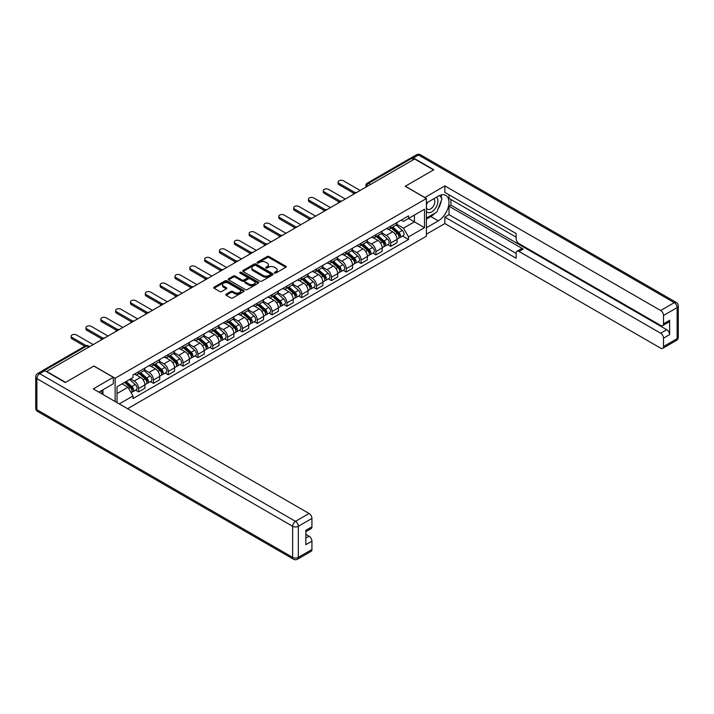 <?xml version="1.0" encoding="UTF-8"?>
<svg xmlns="http://www.w3.org/2000/svg" width="714" height="714" viewBox="0 0 714 714"><rect width="100%" height="100%" fill="white"/><g stroke="black" fill="none" stroke-linecap="round" stroke-linejoin="round"><path stroke-width="1.07" d="M274.595 273.034A0.928 0.535 0 0 0 275.899 273.034L285.814 267.304A1.321 0.759 0 0 0 286.207 266.768A1.321 0.759 0 0 0 285.814 266.233L269.017 256.531A1.321 0.759 0 0 0 267.152 256.531L257.236 262.252A0.928 0.535 0 0 0 258.548 263.011L259.825 262.27A4.222 2.437 0 0 1 265.804 262.27L267.197 263.082A4.222 2.437 0 0 1 268.437 264.805A4.222 2.437 0 0 1 267.197 266.527L265.92 267.268A0.928 0.535 0 0 0 267.223 268.018L268.509 267.277A4.222 2.437 0 0 1 274.479 267.277L275.881 268.089A4.222 2.437 0 0 1 277.112 269.812A4.222 2.437 0 0 1 275.881 271.534L274.595 272.275A0.928 0.535 0 0 0 274.595 273.034L274.595 272.275M226.186 294.141A1.321 0.759 0 0 0 225.802 294.677A1.321 0.759 0 0 0 226.186 295.221L230.899 297.934A1.321 0.759 0 0 0 232.764 297.934L243.777 291.58A1.321 0.759 0 0 0 244.161 291.044A1.321 0.759 0 0 0 243.777 290.5L226.981 280.807A1.321 0.759 0 0 0 225.115 280.807L214.102 287.162A1.321 0.759 0 0 0 213.709 287.697A1.321 0.759 0 0 0 214.102 288.242L219.796 291.526A1.321 0.759 0 0 0 221.661 291.526L226.374 288.804A1.321 0.759 0 0 0 226.757 288.269A1.321 0.759 0 0 0 226.374 287.724L223.544 286.1A3.534 2.035 0 0 1 222.518 284.654A3.534 2.035 0 0 1 224.696 282.771A3.534 2.035 0 0 1 228.542 283.217L239.601 289.598A3.534 2.035 0 0 1 240.636 291.044A3.534 2.035 0 0 1 238.458 292.927A3.534 2.035 0 0 1 234.611 292.481L232.764 291.419A1.321 0.759 0 0 0 230.899 291.419L226.186 294.141L226.186 295.221L230.899 292.517L230.899 291.419M115.132 378.241L93.927 366.005L65.59 382.356L46.678 371.432L414.62 159.008L433.532 169.932L405.204 186.292L426.401 198.528L115.132 378.241L115.132 401.518M259.923 281.182A1.321 0.759 0 0 0 261.788 281.182L272.802 274.828A1.321 0.759 0 0 0 273.185 274.283A1.321 0.759 0 0 0 272.802 273.748L256.005 264.046A1.321 0.759 0 0 0 254.139 264.046L243.126 270.41A1.321 0.759 0 0 0 242.733 270.945A1.321 0.759 0 0 0 243.126 271.481L259.923 281.182M240.27 273.23A0.928 0.535 0 0 1 241.207 273.364L258.272 283.208L247.276 289.563A1.321 0.759 0 0 1 245.411 289.563L228.614 279.861L228.614 278.781A1.321 0.759 0 0 0 228.221 279.326A1.321 0.759 0 0 0 228.614 279.861M228.614 278.781L233.326 276.059A1.321 0.759 0 0 1 235.192 276.059L242.001 279.995A1.321 0.759 0 0 0 243.867 279.995L246.999 278.192A1.321 0.759 0 0 0 247.383 277.648A1.321 0.759 0 0 0 246.999 277.112L239.904 273.016A0.928 0.535 0 0 1 241.207 272.266L258.289 282.128A1.321 0.759 0 0 1 258.673 282.664A1.321 0.759 0 0 1 258.289 283.199L258.289 282.128M127.583 408.711L426.401 236.182L426.401 198.528M42.751 370.584A2.686 1.553 -120 0 0 42.385 370.7A2.686 1.553 -120 0 0 42.09 370.959M370.593 184.417L368.602 183.266A2.686 1.553 60 0 0 367.255 183.132L410.327 158.267A2.686 1.553 60 0 1 411.666 158.401L368.602 183.266A2.686 1.553 120 0 0 366.701 186.559L366.701 186.675M413.665 159.552L411.666 158.401M390.754 226.142A6.185 3.57 60 0 1 389.469 228.917L395.743 225.294A6.185 3.57 -120 0 0 397.029 222.518M381.847 232.8L386.381 235.415A6.185 3.57 60 0 1 390.754 242.992L397.029 239.368A6.185 3.57 -120 0 0 392.655 231.791L388.166 229.203M397.029 239.368L397.029 242.715L390.754 246.339L387.747 244.599M389.469 228.917A6.185 3.57 60 0 1 386.426 228.641M390.754 242.992L390.754 246.339M375.921 234.701A6.185 3.57 60 0 1 374.636 237.476L380.91 233.853A6.185 3.57 -120 0 0 382.195 231.077M372.913 253.167L375.921 254.907L382.195 251.283L382.195 247.928A6.185 3.57 -120 0 0 377.822 240.359L373.333 237.762M374.636 237.476A6.185 3.57 60 0 1 371.592 237.2M367.014 241.359L371.548 243.983A6.185 3.57 60 0 1 375.921 251.551L375.921 254.907M361.088 243.269A6.185 3.57 60 0 1 359.811 246.044L366.086 242.421A6.185 3.57 -120 0 0 367.362 239.645M358.08 261.726L361.088 263.466L367.362 259.842L367.362 256.496A6.185 3.57 -120 0 0 362.989 248.918L358.499 246.33M359.811 246.044A6.185 3.57 60 0 1 356.759 245.759M352.18 249.927L356.714 252.542A6.185 3.57 60 0 1 361.088 260.119L361.088 263.466M346.254 251.828A6.185 3.57 60 0 1 344.978 254.603L351.252 250.98A6.185 3.57 -120 0 0 352.529 248.204M343.247 270.294L346.254 272.025L352.529 268.402L352.529 265.055A6.185 3.57 -120 0 0 348.155 257.486L343.666 254.889M344.978 254.603A6.185 3.57 60 0 1 341.935 254.327M337.347 258.486L341.881 261.101A6.185 3.57 60 0 1 346.254 268.678L346.254 272.025M331.421 260.396A6.185 3.57 60 0 1 330.145 263.171L336.419 259.548A6.185 3.57 -120 0 0 337.695 256.772M328.413 278.853L331.421 280.593L337.704 276.97L337.704 273.623A6.185 3.57 -120 0 0 333.322 266.045L328.833 263.448M330.145 263.171A6.185 3.57 60 0 1 327.101 262.886M322.523 267.054L327.048 269.669A6.185 3.57 60 0 1 331.421 277.246L331.421 280.593M316.597 268.955A6.185 3.57 60 0 1 315.311 271.731L321.586 268.107A6.185 3.57 -120 0 0 322.871 265.331M313.589 287.421L316.597 289.152L322.871 285.529L322.871 282.182A6.185 3.57 -120 0 0 318.498 274.604L313.999 272.016M315.311 271.731A6.185 3.57 60 0 1 312.268 271.454M307.689 275.613L312.223 278.228A6.185 3.57 60 0 1 316.597 285.805L316.597 289.152M301.763 277.514A6.185 3.57 60 0 1 300.478 280.29L306.752 276.675A6.185 3.57 -120 0 0 308.037 273.89M298.755 295.98L301.763 297.72L308.037 294.097L308.037 290.75A6.185 3.57 -120 0 0 303.664 283.172L299.175 280.575M300.478 280.29A6.185 3.57 60 0 1 297.435 280.013M292.856 284.181L297.39 286.796A6.185 3.57 60 0 1 301.763 294.373L301.763 297.72M286.93 286.082A6.185 3.57 60 0 1 285.645 288.858L291.928 285.234A6.185 3.57 -120 0 0 293.204 282.458M283.922 304.548L286.93 306.279L293.204 302.656L293.204 299.309A6.185 3.57 -120 0 0 288.831 291.731L284.342 289.143M285.645 288.858A6.185 3.57 60 0 1 282.601 288.581M278.023 292.74L282.557 295.355A6.185 3.57 60 0 1 286.93 302.932L286.93 306.279M272.096 294.641A6.185 3.57 60 0 1 270.82 297.417L277.094 293.793A6.185 3.57 -120 0 0 278.371 291.017M269.089 313.107L272.096 314.847L278.371 311.224L278.371 307.877A6.185 3.57 -120 0 0 273.998 300.299L269.508 297.702M270.82 297.417A6.185 3.57 60 0 1 267.768 297.14M263.189 301.308L267.723 303.923A6.185 3.57 60 0 1 272.096 311.491L272.096 314.847M257.263 303.209A6.185 3.57 60 0 1 255.987 305.985L262.261 302.361A6.185 3.57 -120 0 0 263.537 299.585M254.255 321.666L257.263 323.406L263.537 319.783L263.537 316.436A6.185 3.57 -120 0 0 259.164 308.859L254.675 306.27M255.987 305.985A6.185 3.57 60 0 1 252.943 305.708M248.365 309.867L252.89 312.482A6.185 3.57 60 0 1 257.263 320.059L257.263 323.406M242.43 311.768A6.185 3.57 60 0 1 241.153 314.544L247.428 310.92A6.185 3.57 -120 0 0 248.713 308.145M239.422 330.234L242.439 331.965L248.713 328.351L248.713 324.995A6.185 3.57 -120 0 0 244.34 317.427L239.842 314.829M241.153 314.544A6.185 3.57 60 0 1 238.11 314.267M233.532 318.426L238.057 321.05A6.185 3.57 60 0 1 242.439 328.618L242.439 331.965M227.605 320.336A6.185 3.57 60 0 1 226.32 323.112L232.594 319.488A6.185 3.57 -120 0 0 233.88 316.713M224.598 338.793L227.605 340.533L233.88 336.91L233.88 333.563A6.185 3.57 -120 0 0 229.506 325.986L225.008 323.397M226.32 323.112A6.185 3.57 60 0 1 223.277 322.826M218.698 326.994L223.232 329.609A6.185 3.57 60 0 1 227.605 337.186L227.605 340.533M212.772 328.895A6.185 3.57 60 0 1 211.487 331.671L217.761 328.047A6.185 3.57 -120 0 0 219.046 325.272M209.764 347.361L212.772 349.092L219.046 345.469L219.046 342.122A6.185 3.57 -120 0 0 214.673 334.554L210.184 331.956M211.487 331.671A6.185 3.57 60 0 1 208.443 331.394M203.865 335.553L208.399 338.168A6.185 3.57 60 0 1 212.772 345.746L212.772 349.092M197.939 337.454A6.185 3.57 60 0 1 196.662 340.239L202.937 336.615A6.185 3.57 -120 0 0 204.213 333.84M194.931 355.92L197.939 357.66L204.213 354.037L204.213 350.69A6.185 3.57 -120 0 0 199.84 343.113L195.35 340.516M196.662 340.239A6.185 3.57 60 0 1 193.61 339.953M189.031 344.121L193.565 346.736A6.185 3.57 60 0 1 197.939 354.314L197.939 357.66M183.105 346.022A6.185 3.57 60 0 1 181.829 348.798L188.103 345.174A6.185 3.57 -120 0 0 189.38 342.399M180.098 364.488L183.105 366.22L189.38 362.596L189.38 359.249A6.185 3.57 -120 0 0 185.006 351.672L180.517 349.084M181.829 348.798A6.185 3.57 60 0 1 178.786 348.521M174.198 352.68L178.732 355.295A6.185 3.57 60 0 1 183.105 362.873L183.105 366.22M168.272 354.581A6.185 3.57 60 0 1 166.996 357.357L173.27 353.742A6.185 3.57 -120 0 0 174.546 350.958M165.264 373.047L168.272 374.788L174.546 371.164L174.546 367.817A6.185 3.57 -120 0 0 170.173 360.24L165.684 357.643M166.996 357.357A6.185 3.57 60 0 1 163.952 357.08M159.374 361.248L163.899 363.863A6.185 3.57 60 0 1 168.272 371.441L168.272 374.788M153.448 363.149A6.185 3.57 60 0 1 152.162 365.925L158.437 362.301A6.185 3.57 -120 0 0 159.722 359.526M150.431 381.615L153.448 383.347L159.722 379.723L159.722 376.376A6.185 3.57 -120 0 0 155.349 368.799L150.85 366.211M152.162 365.925A6.185 3.57 60 0 1 149.119 365.648M144.54 369.807L149.074 372.422A6.185 3.57 60 0 1 153.448 380L153.448 383.347M138.614 371.708A6.185 3.57 60 0 1 137.329 374.484L143.603 370.861A6.185 3.57 -120 0 0 144.888 368.085M135.606 390.174L138.614 391.915L144.888 388.291L144.888 384.944A6.185 3.57 -120 0 0 140.515 377.367L136.026 374.77M137.329 374.484A6.185 3.57 60 0 1 134.286 374.207M130.626 378.902L134.241 380.99A6.185 3.57 60 0 1 138.614 388.559L138.614 391.915M401.259 220.073L403.49 221.367L424.5 209.229L414.423 215.048L414.423 221.858L403.49 228.168L396.681 224.241M117.034 402.616L117.034 386.747L133 377.527L133 374.948L408.533 215.878L408.533 218.457L424.5 227.677L408.533 236.896L403.49 228.168M424.5 209.229L424.5 227.677M117.034 393.557L127.967 387.247L133 395.975L133 398.555L408.533 239.476L408.533 236.896M133 395.975L119.265 403.901M127.967 387.247L122.067 383.837M402.571 236.039L408.533 239.476M274.961 273.159L275.881 272.632A4.222 2.437 0 0 0 277.112 270.909L277.112 269.812M268.437 264.805L268.437 265.903A4.222 2.437 0 0 1 267.197 267.625L266.286 268.152M285.814 266.233L285.814 267.304L269.017 257.629A1.321 0.759 0 0 0 267.152 257.629L257.611 263.145M272.802 273.748L272.802 274.828L256.005 265.144A1.321 0.759 0 0 0 254.139 265.144L243.144 271.49M270.463 274.658A0.928 0.535 0 0 0 270.463 273.908L255.719 265.394A0.928 0.535 0 0 0 254.416 265.394L253.059 266.179A4.222 2.437 0 0 0 251.828 267.902A4.222 2.437 0 0 0 253.059 269.624L263.145 275.443A4.222 2.437 0 0 0 269.116 275.443L270.463 274.658L270.463 275.756A0.928 0.535 0 0 0 270.74 275.381L270.74 274.283M251.828 267.902L251.828 268.999A4.222 2.437 0 0 0 253.059 270.722L253.059 269.624M270.463 275.756L269.116 276.541A4.222 2.437 0 0 1 263.145 276.541L253.059 270.722M228.632 279.87L233.326 277.157L233.326 276.059M247.383 277.648L247.383 278.755A1.321 0.759 0 0 1 246.999 279.29L243.867 281.093A1.321 0.759 0 0 1 242.001 281.093L235.192 277.157A1.321 0.759 0 0 0 233.326 277.157M249.07 284.074A3.534 2.035 0 0 0 252.917 284.52A3.534 2.035 0 0 0 255.103 282.637A3.534 2.035 0 0 0 254.068 281.191L250.168 278.942A1.321 0.759 0 0 0 248.302 278.942L245.179 280.754A1.321 0.759 0 0 0 244.786 281.289A1.321 0.759 0 0 0 245.179 281.825L249.07 284.074L249.07 285.172A3.534 2.035 0 0 0 252.917 285.618A3.534 2.035 0 0 0 255.103 283.735L255.103 282.637M244.786 281.289L244.786 282.387A1.321 0.759 0 0 0 245.179 282.923L245.179 281.825M249.07 285.172L245.179 282.923M240.636 291.044L240.636 292.142A3.534 2.035 0 0 1 238.458 294.025A3.534 2.035 0 0 1 234.611 293.579L232.764 292.517A1.321 0.759 0 0 0 230.899 292.517M222.518 284.654L222.518 285.752A3.534 2.035 0 0 0 223.544 287.198L223.544 286.1M226.356 288.813L223.544 287.198M243.76 291.589L226.981 281.905A1.321 0.759 0 0 0 225.115 281.905L214.12 288.251L214.102 287.162M391.183 227.927L397.225 233.317A3.365 1.937 60 0 1 398.278 238.521L397.029 239.244M391.343 228.069L394.182 229.712M391.79 227.579L398.519 233.576A1.615 0.928 60 0 1 399.019 236.075A1.615 0.928 60 0 1 398.876 236.129M392.798 226.998L398.84 232.389A3.365 1.937 60 0 1 399.894 237.583A3.365 1.937 60 0 1 398.885 237.691M396.163 224.972L402.268 230.408A3.365 1.937 60 0 1 403.321 235.611L399.894 237.583M353.742 193.244L339.034 184.748A3.088 1.785 180 0 1 338.124 183.489L338.124 182.061A3.088 1.785 -0 0 0 339.034 183.328L354.974 192.53M360.142 190.459L343.407 180.803A3.088 1.785 -0 0 0 340.034 180.41A3.088 1.785 -0 0 0 338.124 182.061M376.349 236.495L382.392 241.885A3.365 1.937 60 0 1 383.445 247.08L382.195 247.803M376.51 236.637L379.357 238.28M376.956 236.138L383.686 242.144A1.615 0.928 60 0 1 384.194 244.634A1.615 0.928 60 0 1 384.043 244.697M377.965 235.558L384.007 240.948A3.365 1.937 60 0 1 385.06 246.151A3.365 1.937 60 0 1 384.052 246.259M381.338 233.532L387.434 238.976A3.365 1.937 60 0 1 388.487 244.17L385.06 246.151M361.516 245.054L367.558 250.444A3.365 1.937 60 0 1 368.62 255.648L367.362 256.371M361.677 245.197L364.524 246.839M362.123 244.706L368.852 250.703A1.615 0.928 60 0 1 369.361 253.202A1.615 0.928 60 0 1 369.209 253.256M363.131 244.126L369.174 249.516A3.365 1.937 60 0 1 370.236 254.711A3.365 1.937 60 0 1 369.218 254.818M366.505 242.1L372.601 247.535A3.365 1.937 60 0 1 373.654 252.738L370.236 254.711M424.785 197.6L444.849 185.908L660.673 310.51L674.266 302.656L418.511 155L413.379 157.964L433.817 169.762L405.302 186.229L424.785 197.483M426.401 203.026L438.289 196.172A15.128 8.738 120 0 1 445.848 195.422A15.128 8.738 120 0 1 448.169 207.542A15.128 8.738 120 0 1 438.289 220.867L426.401 227.73M426.401 234.21L444.849 223.562L444.849 217.083L516.16 258.254L516.16 253.095A4.034 2.329 -120 0 1 516.99 251.248A4.034 2.329 -120 0 1 519.007 251.444L660.673 333.233L666.751 329.716A4.034 2.329 60 0 1 669.607 334.661L669.607 320.274A4.034 2.329 60 0 1 668.768 322.121L662.69 325.638A4.034 2.329 -120 0 0 663.52 323.79L663.52 315.445A4.034 2.329 -120 0 0 660.673 310.51M450.936 199.518L450.936 205.114L449.035 206.212L449.035 214.664L444.849 217.083M449.035 194.797L449.035 198.421L516.16 237.173M662.69 325.638A4.034 2.329 -120 0 1 660.673 325.441L519.007 243.652A4.034 2.329 -120 0 1 516.16 238.708L516.16 233.549L444.849 192.378L444.849 185.908M444.849 223.562L660.673 348.164A4.034 2.329 -120 0 0 662.69 348.361A4.034 2.329 -120 0 0 663.52 346.513L663.52 338.168A4.034 2.329 -120 0 0 660.673 333.233M413.379 157.964A4.034 2.329 -120 0 0 411.362 157.767A4.034 2.329 -120 0 0 410.934 158.151M449.035 206.212L523.192 249.025L519.007 251.444M450.936 205.114L666.751 329.716M449.035 214.664L516.16 253.416M516.99 251.248L521.175 248.829A4.034 2.329 60 0 1 523.192 249.025M426.401 219.055L430.774 216.529A15.128 8.738 120 0 0 434.969 213.129M437.977 209.166A15.128 8.738 120 0 0 441.234 200.777M441.475 198.064A15.128 8.738 120 0 0 441.1 194.984M44.866 370.727L39.734 373.69A4.034 2.329 -120 0 0 37.717 373.484L42.849 370.521A4.034 2.329 60 0 1 44.866 370.727L65.313 382.526L93.829 366.059L113.321 377.313L113.321 383.784L99.817 391.584A15.128 8.738 120 0 0 98.907 392.156M113.321 377.313L93.257 388.889L309.082 513.491A4.034 2.329 60 0 1 311.938 518.435L311.938 526.78A4.034 2.329 60 0 1 311.099 528.628L305.851 531.653M102.959 393.414L102.959 389.773M305.851 538.088L309.082 536.223A4.034 2.329 60 0 1 311.938 541.158L311.938 549.503A4.034 2.329 60 0 1 311.099 551.351L297.506 559.196A4.034 2.329 -120 0 0 298.336 557.357L311.938 549.503M311.938 526.78L305.851 530.288L305.851 544.675L311.938 541.158M309.082 536.223L305.851 534.358M426.401 211.424A8.738 5.043 120 0 0 433.353 210.675A8.738 5.043 120 0 0 437.905 201.161A8.738 5.043 120 0 0 436.325 197.305M427.142 202.606A8.738 5.043 120 0 0 426.401 204.186M426.401 207.105A5.98 3.454 120 0 0 427.615 209.264A5.98 3.454 120 0 0 432.22 207.658A5.98 3.454 120 0 0 434.835 201.643A5.98 3.454 120 0 0 433.594 198.903A5.98 3.454 120 0 0 433.577 198.894M427.632 202.321A5.98 3.454 120 0 0 426.401 205.909M439.654 195.484L441.993 198.804L436.861 212.031L426.597 217.957M101.138 390.817L103.334 394.708M338.918 201.812L324.201 193.315A3.088 1.785 180 0 1 323.29 192.048L323.29 190.62A3.088 1.785 -0 0 0 324.201 191.887L340.141 201.089M345.308 199.019L328.574 189.362A3.088 1.785 -0 0 0 325.2 188.978A3.088 1.785 -0 0 0 323.29 190.62M324.085 210.371L309.367 201.875A3.088 1.785 180 0 1 308.466 200.616L308.466 199.188A3.088 1.785 -0 0 0 309.367 200.447L325.307 209.657M330.475 207.587L313.741 197.921A3.088 1.785 -0 0 0 310.367 197.537A3.088 1.785 -0 0 0 308.466 199.188M346.683 253.622L352.725 259.012A3.365 1.937 60 0 1 353.787 264.207L352.529 264.93M346.843 253.765L349.69 255.407M347.299 253.265L354.019 259.262A1.615 0.928 60 0 1 354.528 261.761A1.615 0.928 60 0 1 354.376 261.824M348.298 252.685L354.349 258.075A3.365 1.937 60 0 1 355.402 263.279A3.365 1.937 60 0 1 354.385 263.386M351.672 250.659L357.768 256.103A3.365 1.937 60 0 1 358.821 261.297L355.402 263.279M331.849 262.181L337.901 267.572A3.365 1.937 60 0 1 338.954 272.775L337.695 273.498M332.01 262.324L334.857 263.966M332.465 261.833L339.186 267.83A1.615 0.928 60 0 1 339.694 270.32A1.615 0.928 60 0 1 339.552 270.383M333.474 261.244L339.516 266.643A3.365 1.937 60 0 1 340.569 271.838A3.365 1.937 60 0 1 339.552 271.945M336.838 259.227L342.934 264.662A3.365 1.937 60 0 1 343.987 269.865L340.569 271.838M317.025 270.74L323.067 276.139A3.365 1.937 60 0 1 324.12 281.334L322.871 282.057M317.186 270.883L320.024 272.525M317.632 270.392L324.352 276.389A1.615 0.928 60 0 1 324.861 278.888A1.615 0.928 60 0 1 324.718 278.942M318.64 269.812L324.683 275.202A3.365 1.937 60 0 1 325.736 280.406A3.365 1.937 60 0 1 324.718 280.513M322.005 267.786L328.101 273.23A3.365 1.937 60 0 1 329.163 278.424L325.736 280.406M309.251 218.939L294.534 210.443A3.088 1.785 180 0 1 293.632 209.175L293.632 207.747A3.088 1.785 -0 0 0 294.534 209.015L310.474 218.216M315.642 216.146L298.907 206.489A3.088 1.785 -0 0 0 295.542 206.105A3.088 1.785 -0 0 0 293.632 207.747M294.418 227.498L279.701 219.002A3.088 1.785 180 0 1 278.799 217.743L278.799 216.315A3.088 1.785 -0 0 0 279.701 217.574L295.65 226.784M300.808 224.714L284.074 215.048A3.088 1.785 -0 0 0 280.709 214.664A3.088 1.785 -0 0 0 278.799 216.315M279.585 236.057L264.876 227.57A3.088 1.785 180 0 1 263.966 226.302L263.966 224.874A3.088 1.785 -0 0 0 264.876 226.142L280.816 235.343M285.975 233.273L269.249 223.616A3.088 1.785 -0 0 0 265.876 223.223A3.088 1.785 -0 0 0 263.966 224.874M302.192 279.308L308.234 284.699A3.365 1.937 60 0 1 309.287 289.902L308.037 290.625M302.352 279.451L305.199 281.093M302.798 278.951L309.528 284.957A1.615 0.928 60 0 1 310.028 287.447A1.615 0.928 60 0 1 309.885 287.51M303.807 278.371L309.849 283.77A3.365 1.937 60 0 1 310.902 288.965A3.365 1.937 60 0 1 309.894 289.072M307.181 276.354L313.276 281.789A3.365 1.937 60 0 1 314.33 286.992L310.902 288.965M264.751 244.625L250.043 236.129A3.088 1.785 180 0 1 249.132 234.87L249.132 233.442A3.088 1.785 -0 0 0 250.043 234.701L265.983 243.902M271.15 241.841L254.416 232.175A3.088 1.785 -0 0 0 251.042 231.791A3.088 1.785 -0 0 0 249.132 233.442M287.358 287.867L293.4 293.267A3.365 1.937 60 0 1 294.454 298.461L293.204 299.184M287.519 288.01L290.366 289.652M287.965 287.519L294.695 293.516A1.615 0.928 60 0 1 295.203 296.015A1.615 0.928 60 0 1 295.052 296.069M288.974 286.939L295.016 292.329A3.365 1.937 60 0 1 296.078 297.524A3.365 1.937 60 0 1 295.06 297.631M292.347 284.913L298.443 290.357A3.365 1.937 60 0 1 299.496 295.551L296.078 297.524M249.927 253.184L235.209 244.697A3.088 1.785 180 0 1 234.299 243.429L234.299 242.001A3.088 1.785 -0 0 0 235.209 243.269L251.149 252.47M256.317 250.4L239.583 240.743A3.088 1.785 -0 0 0 236.209 240.35A3.088 1.785 -0 0 0 234.299 242.001M272.525 296.435L278.567 301.826A3.365 1.937 60 0 1 279.629 307.02L278.371 307.752M272.686 296.578L275.533 298.22M273.141 296.078L279.861 302.084A1.615 0.928 60 0 1 280.37 304.575A1.615 0.928 60 0 1 280.218 304.637M274.14 295.498L280.183 300.889A3.365 1.937 60 0 1 281.245 306.092A3.365 1.937 60 0 1 280.227 306.199M277.514 293.481L283.61 298.916A3.365 1.937 60 0 1 284.663 304.11L281.245 306.092M235.093 261.752L220.376 253.256A3.088 1.785 180 0 1 219.475 251.997L219.475 250.569A3.088 1.785 -0 0 0 220.376 251.828L236.316 261.029M241.484 258.968L224.749 249.302A3.088 1.785 -0 0 0 221.376 248.918A3.088 1.785 -0 0 0 219.475 250.569M257.692 304.994L263.743 310.385A3.365 1.937 60 0 1 264.796 315.588L263.537 316.311M257.852 305.137L260.699 306.779M258.307 304.646L265.028 310.644A1.615 0.928 60 0 1 265.537 313.143A1.615 0.928 60 0 1 265.385 313.196M259.307 304.066L265.358 309.457A3.365 1.937 60 0 1 266.411 314.651A3.365 1.937 60 0 1 265.394 314.758M262.681 302.04L268.776 307.475A3.365 1.937 60 0 1 269.83 312.678L266.411 314.651M220.26 270.311L205.543 261.815A3.088 1.785 180 0 1 204.641 260.556L204.641 259.128A3.088 1.785 -0 0 0 205.543 260.387L221.483 269.597M226.65 267.527L209.916 257.87A3.088 1.785 -0 0 0 206.551 257.477A3.088 1.785 -0 0 0 204.641 259.128M242.867 313.562L248.909 318.953A3.365 1.937 60 0 1 249.962 324.147L248.704 324.87M243.019 313.705L245.866 315.347M243.474 313.205L250.195 319.212A1.615 0.928 60 0 1 250.703 321.702A1.615 0.928 60 0 1 250.56 321.764M244.483 312.625L250.525 318.016A3.365 1.937 60 0 1 251.578 323.219A3.365 1.937 60 0 1 250.56 323.326M247.847 310.599L253.943 316.043A3.365 1.937 60 0 1 255.005 321.238L251.578 323.219M205.427 278.879L190.709 270.383A3.088 1.785 180 0 1 189.808 269.116L189.808 267.688A3.088 1.785 -0 0 0 190.709 268.955L206.658 278.157M211.817 276.086L195.083 266.429A3.088 1.785 -0 0 0 191.718 266.045A3.088 1.785 -0 0 0 189.808 267.688M228.034 322.121L234.076 327.512A3.365 1.937 60 0 1 235.129 332.715L233.88 333.438M228.194 322.264L231.033 323.906M228.641 321.773L235.37 327.771A1.615 0.928 60 0 1 235.87 330.27A1.615 0.928 60 0 1 235.727 330.323M229.649 321.193L235.691 326.584A3.365 1.937 60 0 1 236.745 331.778A3.365 1.937 60 0 1 235.727 331.885M233.014 319.167L239.11 324.602A3.365 1.937 60 0 1 240.172 329.806L236.745 331.778M190.593 287.439L175.885 278.942A3.088 1.785 180 0 1 174.975 277.684L174.975 276.256A3.088 1.785 -0 0 0 175.885 277.514L191.825 286.725M196.993 284.654L180.258 274.988A3.088 1.785 -0 0 0 176.885 274.604A3.088 1.785 -0 0 0 174.975 276.256M213.2 330.689L219.243 336.08A3.365 1.937 60 0 1 220.296 341.274L219.046 341.997M213.361 330.832L216.208 332.474M213.807 330.332L220.537 336.33A1.615 0.928 60 0 1 221.037 338.829A1.615 0.928 60 0 1 220.894 338.891M214.816 329.752L220.858 335.143A3.365 1.937 60 0 1 221.911 340.346A3.365 1.937 60 0 1 220.903 340.453M218.189 327.726L224.285 333.17A3.365 1.937 60 0 1 225.338 338.365L221.911 340.346M175.76 296.007L161.052 287.51A3.088 1.785 180 0 1 160.141 286.243L160.141 284.815A3.088 1.785 -0 0 0 161.052 286.082L176.992 295.284M182.159 293.213L165.425 283.556A3.088 1.785 -0 0 0 162.051 283.172A3.088 1.785 -0 0 0 160.141 284.815M198.367 339.248L204.409 344.639A3.365 1.937 60 0 1 205.462 349.842L204.213 350.565M198.528 339.391L201.375 341.033M198.974 338.9L205.703 344.898A1.615 0.928 60 0 1 206.212 347.388A1.615 0.928 60 0 1 206.06 347.45M199.982 338.311L206.025 343.711A3.365 1.937 60 0 1 207.087 348.905A3.365 1.937 60 0 1 206.069 349.012M203.356 336.294L209.452 341.729A3.365 1.937 60 0 1 210.505 346.933L207.087 348.905M160.936 304.566L146.218 296.069A3.088 1.785 180 0 1 145.308 294.811L145.308 293.383A3.088 1.785 -0 0 0 146.218 294.641L162.158 303.852M167.326 301.781L150.592 292.115A3.088 1.785 -0 0 0 147.218 291.731A3.088 1.785 -0 0 0 145.308 293.383M183.534 347.807L189.576 353.207A3.365 1.937 60 0 1 190.638 358.401L189.38 359.124M183.694 347.95L186.541 349.592M184.15 347.459L190.87 353.457A1.615 0.928 60 0 1 191.379 355.956A1.615 0.928 60 0 1 191.227 356.009M185.149 346.879L191.2 352.27A3.365 1.937 60 0 1 192.253 357.464A3.365 1.937 60 0 1 191.236 357.58M188.523 344.853L194.619 350.297A3.365 1.937 60 0 1 195.672 355.492L192.253 357.464M146.102 313.125L131.385 304.637A3.088 1.785 180 0 1 130.483 303.37L130.483 301.942A3.088 1.785 -0 0 0 131.385 303.209L147.325 312.411M152.493 310.34L135.758 300.683A3.088 1.785 -0 0 0 132.393 300.291A3.088 1.785 -0 0 0 130.483 301.942M168.7 356.375L174.751 361.766A3.365 1.937 60 0 1 175.805 366.96L174.546 367.692M168.861 356.518L171.708 358.16M169.316 356.018L176.037 362.025A1.615 0.928 60 0 1 176.545 364.515A1.615 0.928 60 0 1 176.403 364.577M170.325 355.438L176.367 360.838A3.365 1.937 60 0 1 177.42 366.032A3.365 1.937 60 0 1 176.403 366.139M173.689 353.421L179.785 358.856A3.365 1.937 60 0 1 180.838 364.06L177.42 366.032M131.269 321.693L116.552 313.196A3.088 1.785 180 0 1 115.65 311.938L115.65 310.51A3.088 1.785 -0 0 0 116.552 311.768L132.501 320.97M137.659 318.908L120.925 309.242A3.088 1.785 -0 0 0 117.56 308.859A3.088 1.785 -0 0 0 115.65 310.51M153.876 364.934L159.918 370.334A3.365 1.937 60 0 1 160.971 375.528L159.722 376.251M154.037 365.077L156.875 366.719M154.483 364.586L161.203 370.584A1.615 0.928 60 0 1 161.712 373.083A1.615 0.928 60 0 1 161.569 373.136M155.491 364.006L161.534 369.397A3.365 1.937 60 0 1 162.587 374.591A3.365 1.937 60 0 1 161.569 374.698M158.856 361.98L164.952 367.424A3.365 1.937 60 0 1 166.014 372.619L162.587 374.591M116.436 330.252L101.727 321.764A3.088 1.785 180 0 1 100.817 320.497L100.817 319.069A3.088 1.785 -0 0 0 101.727 320.336L117.667 329.538M122.826 327.467L106.1 317.81A3.088 1.785 -0 0 0 102.727 317.418A3.088 1.785 -0 0 0 100.817 319.069M139.043 373.502L145.085 378.893A3.365 1.937 60 0 1 146.138 384.087L144.888 384.819M139.203 373.645L142.041 375.287M139.649 373.145L146.379 379.152A1.615 0.928 60 0 1 146.879 381.642A1.615 0.928 60 0 1 146.736 381.704M140.658 372.565L146.7 377.956A3.365 1.937 60 0 1 147.753 383.159A3.365 1.937 60 0 1 146.745 383.266M144.023 370.548L150.127 375.983A3.365 1.937 60 0 1 151.181 381.178L147.753 383.159M101.602 338.82L86.894 330.323A3.088 1.785 180 0 1 85.983 329.056L85.983 327.637A3.088 1.785 -0 0 0 86.894 328.895L102.834 338.097M108.001 336.035L91.267 326.369A3.088 1.785 -0 0 0 87.893 325.986A3.088 1.785 -0 0 0 85.983 327.637M124.575 382.392L130.251 387.452A3.365 1.937 60 0 1 131.305 392.655L131.144 392.754M124.638 382.356L127.217 383.846M125.191 382.044L131.546 387.711A1.615 0.928 60 0 1 132.054 390.21A1.615 0.928 60 0 1 131.903 390.263M126.191 381.463L131.867 386.524A3.365 1.937 60 0 1 132.92 391.718A3.365 1.937 60 0 1 131.912 391.825M129.618 379.482L135.294 384.543A3.365 1.937 60 0 1 136.347 389.746L132.92 391.718M84.77 346.228L72.06 338.882A3.088 1.785 180 0 1 71.15 337.624L71.15 336.196A3.088 1.785 -0 0 0 72.06 337.454L86.099 345.567M93.168 344.594L76.434 334.937A3.088 1.785 -0 0 0 73.06 334.545A3.088 1.785 -0 0 0 71.15 336.196M366.791 186.622L366.701 186.559A2.686 1.553 0 0 1 365.907 185.462L365.907 187.13M153.448 380L159.722 376.376M168.272 371.441L174.546 367.817M183.105 362.873L189.38 359.249M197.939 354.314L204.213 350.69M212.772 345.746L219.046 342.122M227.605 337.186L233.88 333.563M242.439 328.618L248.713 324.995M257.263 320.059L263.537 316.436M272.096 311.491L278.371 307.877M286.93 302.932L293.204 299.309M301.763 294.373L308.037 290.75M316.597 285.805L322.871 282.182M331.421 277.246L337.704 273.623M346.254 268.678L352.529 265.055M361.088 260.119L367.362 256.496M375.921 251.551L382.195 247.928M138.614 388.559L144.888 384.944M134.241 380.99L140.515 377.367M149.074 372.422L155.349 368.799M163.899 363.863L170.173 360.24M178.732 355.295L185.006 351.672M193.565 346.736L199.84 343.113M208.399 338.168L214.673 334.554M223.232 329.609L229.506 325.986M238.057 321.05L244.34 317.427M252.89 312.482L259.164 308.859M267.723 303.923L273.998 300.299M282.557 295.355L288.831 291.731M297.39 286.796L303.664 283.172M312.223 278.228L318.498 274.604M327.048 269.669L333.322 266.045M341.881 261.101L348.155 257.486M356.714 252.542L362.989 248.918M371.548 243.983L377.822 240.359M386.381 235.415L392.655 231.791M356.259 192.7A2.686 1.553 120 0 0 355.072 193.378M341.435 201.259A2.686 1.553 120 0 0 340.248 201.946M326.601 209.827A2.686 1.553 120 0 0 325.414 210.505M311.768 218.386A2.686 1.553 120 0 0 310.581 219.073M296.935 226.945A2.686 1.553 120 0 0 295.748 227.632M282.101 235.513A2.686 1.553 120 0 0 280.914 236.2M267.268 244.072A2.686 1.553 120 0 0 266.081 244.759M252.444 252.64A2.686 1.553 120 0 0 251.257 253.327M237.61 261.199A2.686 1.553 120 0 0 236.423 261.886M222.777 269.767A2.686 1.553 120 0 0 221.59 270.445M207.944 278.326A2.686 1.553 120 0 0 206.757 279.013M193.11 286.894A2.686 1.553 120 0 0 191.923 287.572M178.286 295.453A2.686 1.553 120 0 0 177.09 296.14M163.452 304.012A2.686 1.553 120 0 0 162.265 304.699M148.619 312.58A2.686 1.553 120 0 0 147.432 313.267M133.786 321.139A2.686 1.553 120 0 0 132.599 321.827M118.952 329.707A2.686 1.553 120 0 0 117.765 330.395M104.119 338.266A2.686 1.553 120 0 0 102.932 338.954M88.795 347.12L86.796 345.969L44.348 370.477M89.58 346.665L88.143 345.835A2.686 1.553 120 0 0 86.796 345.969A2.686 1.553 60 0 0 85.448 345.835L42.385 370.7M275.881 272.632L275.881 271.534M265.92 268.018L265.92 267.268M267.197 267.625L267.197 266.527M257.236 263.011L257.236 262.252M267.152 257.629L267.152 256.531M269.017 257.629L269.017 256.531M243.126 271.481L243.126 270.41M254.139 265.144L254.139 264.046M256.005 265.144L256.005 264.046M263.145 276.541L263.145 275.443M269.116 276.541L269.116 275.443M235.192 277.157L235.192 276.059M242.001 281.093L242.001 279.995M243.867 281.093L243.867 279.995M246.999 279.29L246.999 278.192M241.207 273.364L241.207 272.266M232.764 292.517L232.764 291.419M234.611 293.579L234.611 292.481M226.374 288.804L226.374 287.724M225.115 281.905L225.115 280.807M226.981 281.905L226.981 280.807M243.777 291.58L243.777 290.5M397.225 233.317L395.342 234.406M399.358 235.334L398.751 235.682M402.268 230.408L398.84 232.389M339.034 183.328L339.034 184.748M382.392 241.885L380.508 242.974M384.525 243.893L383.918 244.25M387.434 238.976L384.007 240.948M367.558 250.444L365.675 251.533M369.691 252.461L369.084 252.81M372.601 247.535L369.174 249.516M663.52 323.79L669.607 320.274M669.607 334.661L663.52 338.168M663.52 346.513L677.122 338.668L677.122 307.6L663.52 315.445M430.774 216.529L438.289 220.867M677.122 338.668A4.034 2.329 60 0 1 676.283 340.516A4.034 4.034 0 0 0 678.3 337.017A4.034 2.329 180 0 1 677.122 338.668M677.122 307.6A4.034 2.329 0 0 0 678.3 305.949A4.034 4.034 0 0 0 676.283 302.459A4.034 2.329 -60 0 0 674.266 302.656A4.034 2.329 60 0 1 677.122 307.6M411.362 157.767L416.494 154.804A4.034 2.329 60 0 1 418.511 155A4.034 2.329 -60 0 1 420.528 154.804L676.283 302.459M37.717 373.484A4.034 4.034 0 0 0 35.7 376.983A4.034 2.329 180 0 0 36.878 378.625A4.034 2.329 -60 0 1 39.734 373.69L295.489 521.345A4.034 2.329 -60 0 0 292.633 526.28L36.878 378.625L36.878 409.693L292.633 557.357L292.633 526.28A4.034 2.329 0 0 0 298.336 526.28L298.336 557.357A4.034 2.329 180 0 1 292.633 557.357A4.034 2.329 -60 0 0 293.472 559.196A4.034 4.034 0 0 0 297.506 559.196M311.938 518.435L298.336 526.28A4.034 2.329 -120 0 0 295.489 521.345L309.082 513.491M37.717 411.541A4.034 2.329 -60 0 1 36.878 409.693A4.034 2.329 0 0 1 35.7 408.051A4.034 4.034 0 0 0 37.717 411.541L293.472 559.196M324.201 191.887L324.201 193.315M309.367 200.447L309.367 201.875M352.725 259.012L350.842 260.101M354.858 261.021L354.251 261.369M357.768 256.103L354.349 258.075M337.901 267.572L336.017 268.66M340.025 269.589L339.427 269.937M342.934 264.662L339.516 266.643M323.067 276.139L321.184 277.228M325.2 278.148L324.593 278.496M328.101 273.23L324.683 275.202M294.534 209.015L294.534 210.443M279.701 217.574L279.701 219.002M264.876 226.142L264.876 227.57M308.234 284.699L306.351 285.787M310.367 286.716L309.76 287.064M313.276 281.789L309.849 283.77M250.043 234.701L250.043 236.129M293.4 293.267L291.517 294.346M295.534 295.275L294.927 295.623M298.443 290.357L295.016 292.329M235.209 243.269L235.209 244.697M278.567 301.826L276.684 302.914M280.7 303.834L280.093 304.191M283.61 298.916L280.183 300.889M220.376 251.828L220.376 253.256M263.743 310.385L261.851 311.474M265.867 312.402L265.269 312.75M268.776 307.475L265.358 309.457M205.543 260.387L205.543 261.815M248.909 318.953L247.026 320.042M251.042 320.961L250.436 321.318M253.943 316.043L250.525 318.016M190.709 268.955L190.709 270.383M234.076 327.512L232.193 328.601M236.209 329.529L235.602 329.877M239.11 324.602L235.691 326.584M175.885 277.514L175.885 278.942M219.243 336.08L217.359 337.169M221.376 338.088L220.769 338.436M224.285 333.17L220.858 335.143M161.052 286.082L161.052 287.51M204.409 344.639L202.526 345.728M206.542 346.656L205.935 347.004M209.452 341.729L206.025 343.711M146.218 294.641L146.218 296.069M189.576 353.207L187.693 354.296M191.709 355.215L191.102 355.563M194.619 350.297L191.2 352.27M131.385 303.209L131.385 304.637M174.751 361.766L172.859 362.855M176.876 363.783L176.278 364.131M179.785 358.856L176.367 360.838M116.552 311.768L116.552 313.196M159.918 370.334L158.035 371.414M162.051 372.342L161.444 372.69M164.952 367.424L161.534 369.397M101.727 320.336L101.727 321.764M145.085 378.893L143.202 379.982M147.218 380.901L146.611 381.258M150.127 375.983L146.7 377.956M86.894 328.895L86.894 330.323M130.251 387.452L128.627 388.398M132.385 389.469L131.778 389.817M135.294 384.543L131.867 386.524M72.06 337.454L72.06 338.882M356.491 192.566A2.686 2.686 0 0 0 353.037 194.556M341.658 201.125A2.686 2.686 0 0 0 338.213 203.124M326.825 209.693A2.686 2.686 0 0 0 323.38 211.683M311.991 218.252A2.686 2.686 0 0 0 308.546 220.242M297.167 226.82A2.686 2.686 0 0 0 293.713 228.81M282.333 235.379A2.686 2.686 0 0 0 278.879 237.369M267.5 243.947A2.686 2.686 0 0 0 264.046 245.937M252.667 252.506A2.686 2.686 0 0 0 249.222 254.496M237.833 261.065A2.686 2.686 0 0 0 234.388 263.064M223.009 269.633A2.686 2.686 0 0 0 219.555 271.623M208.176 278.192A2.686 2.686 0 0 0 204.722 280.191M193.342 286.76A2.686 2.686 0 0 0 189.888 288.751M178.509 295.319A2.686 2.686 0 0 0 175.064 297.31M163.676 303.887A2.686 2.686 0 0 0 160.231 305.878M148.842 312.446A2.686 2.686 0 0 0 145.397 314.437M134.018 321.014A2.686 2.686 0 0 0 130.564 323.005M119.184 329.573A2.686 2.686 0 0 0 115.73 331.564M104.351 338.133A2.686 2.686 0 0 0 100.897 340.132M88.143 345.835A2.686 2.686 0 0 0 85.448 345.835M367.255 183.132A2.686 2.686 0 0 0 365.907 185.462M662.69 348.361L676.283 340.516M678.3 337.017L678.3 305.949M420.528 154.804A4.034 4.034 0 0 0 416.494 154.804M35.7 376.983L35.7 408.051"/></g></svg>
